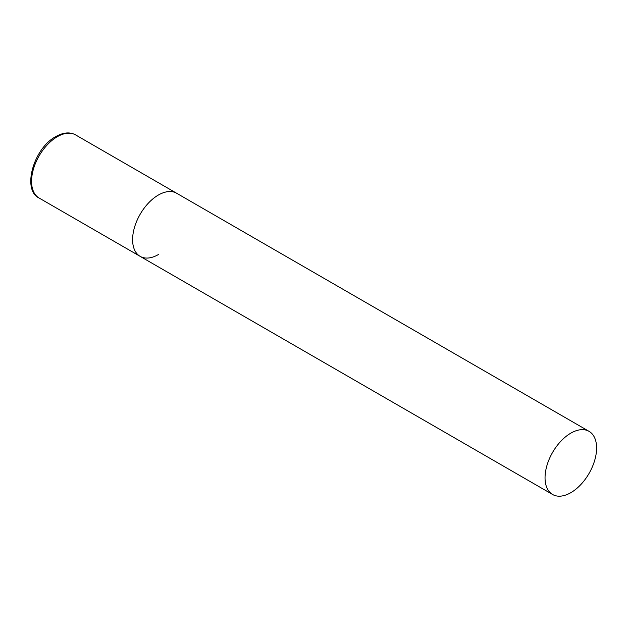 <?xml version="1.0" encoding="UTF-8"?>
<svg xmlns="http://www.w3.org/2000/svg" width="628" height="628" viewBox="0 0 628 628"><rect width="100%" height="100%" fill="white"/><g stroke="black" fill="none" stroke-linecap="round" stroke-linejoin="round"><path stroke-width="0.94" d="M158.382 254.56A36.455 21.046 -60 0 1 140.154 256.365A36.455 21.046 -60 0 1 134.565 227.155A36.455 21.046 -60 0 1 158.382 195.033A36.455 21.046 -60 0 1 176.609 193.228A36.455 21.046 120 0 0 148.514 202.993A36.455 21.046 120 0 0 132.602 239.676A36.455 21.046 120 0 0 140.154 256.365L39.109 198.024A36.455 21.046 -60 0 1 33.52 168.814A36.455 21.046 -60 0 1 57.336 136.692A36.455 21.046 -60 0 1 75.556 134.887C69.92 131.809 63.365 132.359 55.876 136.543C33.59 148.192 21.729 190.064 39.109 198.024M596.6 448.031A36.455 21.046 120 0 0 589.048 431.342A36.455 21.046 120 0 0 560.961 441.115A36.455 21.046 120 0 0 545.041 477.798A36.455 21.046 120 0 0 552.593 494.487A36.455 21.046 120 0 0 580.688 484.722A36.455 21.046 120 0 0 596.6 448.031M589.048 431.342L75.556 134.887M140.154 256.365L552.593 494.487"/></g></svg>
